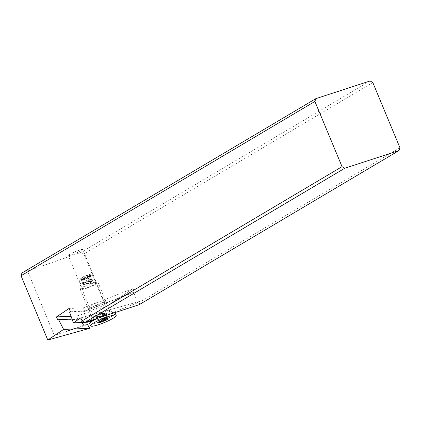 <?xml version="1.0" encoding="UTF-8"?>
<svg xmlns="http://www.w3.org/2000/svg" width="421" height="421" viewBox="0 0 421 421"><rect width="100%" height="100%" fill="white"/><g stroke="black" fill="none" stroke-linecap="round" stroke-linejoin="round"><path stroke-width="0.32" stroke-dasharray="2.1 1.58" d="M370.075 80.964L80.911 252.489L21.96 272.976M74.191 252.147C79.127 250.085 82 249.185 82.821 249.453L81.569 250.516C78.048 252.679 68.249 256.352 68.281 255.505L69.539 254.442L74.191 252.147M80.911 252.489L83.821 253.979L105.839 306.872L76.485 316.05L77.917 319.323L79.732 318.755L81.995 322.481M87.573 324.628L54.346 335.469L83.653 325.217M54.346 335.469L27.57 271.145M399.95 147.76L139.998 301.957L139.74 301.383L137.651 302.788L133.704 292.358L83.821 311.661L69.654 312.271M105.839 306.872L133.015 288.611L134.483 291.837L133.704 292.358M372.811 82.558L83.821 253.979M133.015 288.611L83.263 307.862L69.033 308.477M71.065 316.287L76.485 316.05M102.729 302.841A10.262 1.584 -22.2 0 1 106.813 302.278A10.262 1.584 -22.2 0 1 105.492 304.109A10.262 1.584 -22.2 0 1 92.315 309.835A10.262 1.584 -22.2 0 1 88.042 309.935A10.262 1.584 -22.2 0 1 89.552 308.567A10.262 1.584 -22.2 0 1 102.729 302.841M57.872 320.192L77.917 319.323M72.049 319.086L79.732 318.755M89.205 328.469L87.663 324.765M70.433 311.75L84.6 311.135L83.263 307.862M84.6 311.135L134.483 291.837M87.358 322.249L83.821 311.661M84.768 322.36L85.1 322.344M139.74 301.383L80.779 317.876M97.888 318.171L137.651 302.788M139.13 304.72L139.998 301.957M100.624 301.473A7.878 1.216 -22.2 0 1 103.761 301.041A7.878 1.216 -22.2 0 1 103.924 301.178A7.878 1.216 -22.2 0 1 102.75 302.446A7.878 1.216 -22.2 0 1 92.636 306.835A7.878 1.216 -22.2 0 1 89.336 307.13A7.878 1.216 -22.2 0 1 89.357 306.914A7.878 1.216 -22.2 0 1 90.515 305.862A7.878 1.216 -22.2 0 1 100.624 301.473M81.927 279.428A7.162 1.105 -22.2 0 1 78.922 279.697A7.162 1.105 -22.2 0 1 82.206 277.292A7.162 1.105 -22.2 0 1 89.178 274.56A7.162 1.105 -22.2 0 1 92.183 274.292A7.162 1.105 -22.2 0 1 88.899 276.697A7.162 1.105 -22.2 0 1 81.927 279.428M89.263 275.66L91.694 281.617L89.326 275.434L89.089 275.644L90.115 275.529L89.152 276.176L91.368 281.612A11.13 10.551 -140 0 1 90.183 282.628L89.173 283.123A11.13 4.994 72.3 0 1 88.394 283.065A10.183 9.993 -165 0 1 86.626 283.749A11.13 2.594 -114.3 0 1 86.41 284.191L85.463 284.454A11.13 10.978 139.2 0 1 83.826 284.533A10.183 3.984 -116 0 1 83.2 284.585A10.183 3.984 -116 0 1 83.026 284.57A11.13 7.957 -103 0 0 84.211 284.512L84.268 284.286A11.13 5.983 -117.9 0 1 83.205 283.896A10.183 6.01 -105.6 0 0 83.705 283.612A10.183 6.01 -105.6 0 0 84.174 283.249A11.13 10.551 40 0 0 85.779 283.27L86.789 282.775A11.13 4.994 -107.7 0 0 87.147 281.796A10.183 9.993 15 0 0 88.915 281.112A11.13 2.594 65.7 0 0 89.552 281.707L90.499 281.444A11.13 10.978 -40.8 0 0 91.71 280.328A10.183 3.984 64 0 0 92.515 280.297A11.13 7.957 77 0 1 91.752 281.391L91.694 281.617A11.13 5.983 62.1 0 0 92.01 281.339A11.13 5.983 62.1 0 0 92.336 280.965A10.183 6.01 74.4 0 1 91.867 281.333A10.183 6.01 74.4 0 1 91.368 281.612M89.326 275.434L90.294 274.86L89.494 274.892L86.7 275.676L81.953 277.813L84.174 283.249M81.842 278.328L84.268 284.286L81.779 278.555L82.016 278.344L80.985 278.46L81.953 277.813M81.779 278.555L80.806 279.128L81.611 279.097L84.405 278.313L89.152 276.176M85.489 288.164A7.162 1.105 157.8 0 0 92.462 285.427A7.162 1.105 157.8 0 0 95.746 283.023A7.162 1.105 157.8 0 0 92.741 283.291A7.162 1.105 157.8 0 0 85.768 286.027A7.162 1.105 157.8 0 0 82.484 288.432A7.162 1.105 157.8 0 0 85.489 288.164M84.279 288.974A9.546 1.473 -22.2 0 1 80.274 289.332A9.546 1.473 -22.2 0 1 84.653 286.127A9.546 1.473 -22.2 0 1 93.946 282.48A9.546 1.473 -22.2 0 1 97.951 282.123A9.546 1.473 -22.2 0 1 93.578 285.327A9.546 1.473 -22.2 0 1 84.279 288.974M96.035 317.797A9.546 1.473 157.8 0 0 105.334 314.15A9.546 1.473 157.8 0 0 109.707 310.94A9.546 1.473 157.8 0 0 109.513 310.772A9.546 1.473 157.8 0 0 105.703 311.298A9.546 1.473 157.8 0 0 92.052 317.892A9.546 1.473 157.8 0 0 92.031 318.15A9.546 1.473 157.8 0 0 96.035 317.797M115.291 313.25A13.84 2.137 -22.2 0 1 108.944 317.897A13.84 2.137 -22.2 0 1 95.462 323.186A13.84 2.137 -22.2 0 1 89.657 323.707M97.509 318.318A13.84 2.137 -22.2 0 1 109.481 313.766A13.84 2.137 -22.2 0 1 114.091 312.887M96.583 316.687A11.13 5.983 -117.9 0 1 96.909 316.318A11.13 5.983 -117.9 0 1 97.225 316.039L97.162 316.266A11.13 7.957 -103 0 0 96.398 317.36A10.183 3.984 -116 0 1 97.204 317.323A11.13 10.978 139.2 0 1 98.414 316.213L99.361 315.945A11.13 2.594 -114.3 0 1 99.998 316.539A10.183 9.993 -165 0 1 101.766 315.855A11.13 4.994 72.3 0 1 102.124 314.876L103.134 314.387A11.13 10.551 -140 0 1 104.745 314.408A10.183 6.01 74.4 0 1 105.208 314.04A10.183 6.01 74.4 0 1 105.708 313.756A11.13 5.983 62.1 0 0 104.645 313.371L104.708 313.145A11.13 7.957 77 0 1 105.892 313.087A10.183 3.984 64 0 0 105.713 313.066A10.183 3.984 64 0 0 105.087 313.124A11.13 10.978 -40.8 0 0 103.45 313.198L102.503 313.461A11.13 2.594 65.7 0 0 102.292 313.903A10.183 9.993 15 0 0 100.524 314.587A11.13 4.994 -107.7 0 0 99.74 314.534L98.735 315.024A11.13 10.551 40 0 0 97.546 316.039A10.183 6.01 -105.6 0 0 97.046 316.324A10.183 6.01 -105.6 0 0 96.583 316.687L98.798 322.128M99.509 321.649L97.162 316.266L99.593 322.223M98.619 322.796L96.398 317.36M99.277 322.407L97.204 317.323M101.714 320.749L99.998 316.539M103.371 319.781L101.766 315.855M106.566 318.871L104.745 314.408M107.929 319.192L105.708 313.756M107.076 319.323L104.645 313.371L106.971 318.697M108.108 318.523L105.892 313.087M107.308 318.56L105.087 313.124M104.508 319.339L102.292 313.903M102.74 320.023L100.524 314.587M99.766 321.476L97.546 316.039M86.173 277.628L88.394 283.065M84.405 278.313L86.626 283.749M81.611 279.097L83.826 284.533M80.806 279.128L83.026 284.57M80.985 278.46L83.205 283.896M84.931 276.36L87.147 281.796M86.7 275.676L88.915 281.112M89.494 274.892L91.71 280.328M90.294 274.86L92.515 280.297M90.115 275.529L92.336 280.965M91.867 281.333A11.456 9.078 -123.9 0 1 90.457 282.612A11.456 9.078 -123.9 0 1 90.378 282.665A11.456 9.078 -123.9 0 1 88.263 283.638M98.414 316.213L100.461 321.228M101.382 320.897L99.361 315.945M102.124 314.876L104.024 319.528M105.176 319.392L103.134 314.387M103.45 313.198L105.881 319.155M104.934 319.418L102.503 313.461M99.74 314.534L102.171 320.486M101.161 320.981L98.735 315.024M100.651 314.013A11.456 9.078 -123.9 0 1 105.208 314.04M90.183 282.628L87.752 276.676M86.747 277.165L89.173 283.123M86.41 284.191L83.979 278.234M83.032 278.502L85.463 284.454M85.779 283.27L83.353 277.313M84.358 276.823L86.789 282.775M89.552 281.707L87.121 275.755M88.068 275.487L90.499 281.444M103.761 301.041L106.813 302.278M89.357 306.914L88.042 309.935M89.336 307.13L68.281 255.505M103.924 301.178L82.811 249.416M92.183 274.292L95.746 283.023M78.922 279.697L82.484 288.432M97.951 282.123L109.707 310.94M80.274 289.332L92.031 318.15M92.052 317.892L90.725 320.944M109.513 310.772L114.438 312.771M99.64 321.56L97.398 316.055M106.697 318.813L104.471 313.356M105.771 313.071A11.456 11.456 0 0 0 96.872 316.35M82.016 278.344L84.442 284.301M89.089 275.644L91.52 281.602M90.504 282.58A11.456 11.456 0 0 0 92.041 281.302M83.142 284.58A11.456 11.456 0 0 0 90.378 282.665"/><path stroke-width="0.63" d="M21.05 275.76L314.908 101.45L342.047 166.653L82.095 320.849L80.779 317.876L73.375 322.854L69.654 312.271L70.433 311.75L69.033 308.477L56.477 316.918L57.872 320.192L58.651 319.665L63.608 329.417L47.805 340.036L21.05 275.76L21.96 272.976L315.818 98.667L314.908 101.45M342.047 166.653L344.783 168.247L84.874 322.418L82.095 320.849M84.874 322.418L139.13 304.72L399.04 150.544L344.783 168.247M399.04 150.544L399.95 147.76L372.811 82.558L370.075 80.964L315.818 98.667M81.995 322.481L83.653 325.217L87.573 324.628L89.794 328.285L63.608 329.417M56.477 316.918L71.065 316.287M58.651 319.665L72.049 319.086M47.805 340.036L89.794 328.285M73.375 322.854L84.768 322.36M85.1 322.344L87.358 322.249L97.888 318.171M90.547 325.886A13.84 2.137 157.8 0 0 96.356 325.37A13.84 2.137 157.8 0 0 109.834 320.081A13.84 2.137 157.8 0 0 116.18 315.434A13.84 2.137 157.8 0 0 110.37 315.95A13.84 2.137 157.8 0 0 96.893 321.239A13.84 2.137 157.8 0 0 90.547 325.886L89.657 323.707A13.84 2.137 -22.2 0 1 89.689 323.333A13.84 2.137 -22.2 0 1 97.509 318.318M104.024 319.528L104.555 320.834L106.96 319.844L107.929 319.192L106.902 319.307L108.108 318.523L107.308 318.56L102.74 320.023L98.798 322.128L99.824 322.012L99.64 321.56M104.555 320.834L99.419 322.76L98.619 322.796L99.824 322.012M114.091 312.887A13.84 2.137 -22.2 0 1 115.007 313.003A13.84 2.137 -22.2 0 1 115.291 313.25L116.18 315.434M99.419 322.76L99.277 322.407M102.219 321.981L101.714 320.749M103.987 321.291L103.371 319.781M106.96 319.844L106.566 318.871M99.509 321.649L99.651 321.997M100.461 321.228L100.845 322.165M101.793 321.902L101.382 320.897M105.566 320.339L105.176 319.392M107.134 319.097L106.971 318.697M90.725 320.944L89.689 323.333M114.438 312.771L115.007 313.003M106.902 319.307L106.697 318.813"/></g></svg>
